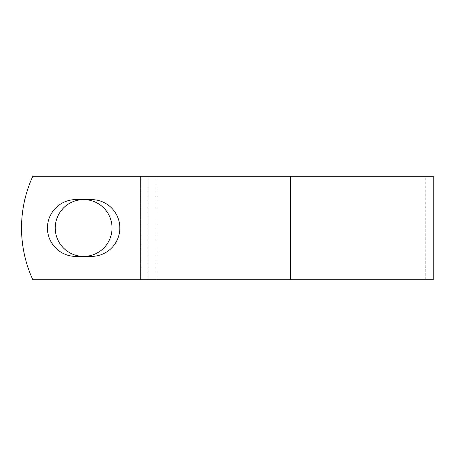 <?xml version="1.0" encoding="UTF-8"?>
<svg xmlns="http://www.w3.org/2000/svg" width="456" height="456" viewBox="0 0 456 456"><rect width="100%" height="100%" fill="white"/><g stroke="black" fill="none" stroke-linecap="round" stroke-linejoin="round"><path stroke-width="0.34" stroke-dasharray="2.28 1.71" d="M47.447 228A28.403 28.403 0 0 0 75.856 256.403L91.422 256.403A28.403 28.403 0 0 0 119.831 228A28.403 28.403 0 0 0 91.422 199.597L75.856 199.597A28.403 28.403 0 0 0 47.447 228M55.233 228A28.403 28.403 0 0 1 83.636 199.597A28.403 28.403 0 0 1 112.045 228A28.403 28.403 0 0 1 83.636 256.403A28.403 28.403 0 0 1 55.233 228M433.2 279.762L32.826 279.762A124.22 124.22 0 0 1 32.826 176.238L425.248 176.238L32.826 176.238A124.22 124.22 0 0 0 32.826 279.762L425.248 279.762L32.826 279.762A124.22 124.22 0 0 1 32.826 176.238L433.2 176.238M156.1 279.762L156.1 176.238L156.1 279.762M148.149 279.762L148.149 176.238L148.149 279.762M290.677 279.762L290.677 176.238M140.596 279.762L140.596 176.238L140.596 279.762M425.248 279.762L425.248 176.238"/><path stroke-width="0.68" d="M47.447 228A28.403 28.403 0 0 0 75.856 256.403L91.422 256.403A28.403 28.403 0 0 0 119.831 228A28.403 28.403 0 0 0 91.422 199.597L75.856 199.597A28.403 28.403 0 0 0 47.447 228M55.233 228A28.403 28.403 0 0 1 83.636 199.597A28.403 28.403 0 0 1 112.045 228A28.403 28.403 0 0 1 83.636 256.403A28.403 28.403 0 0 1 55.233 228M290.677 176.238L32.826 176.238A124.22 124.22 0 0 0 32.826 279.762L290.677 279.762L290.677 176.238L433.2 176.238L433.2 279.762L290.677 279.762"/></g></svg>
